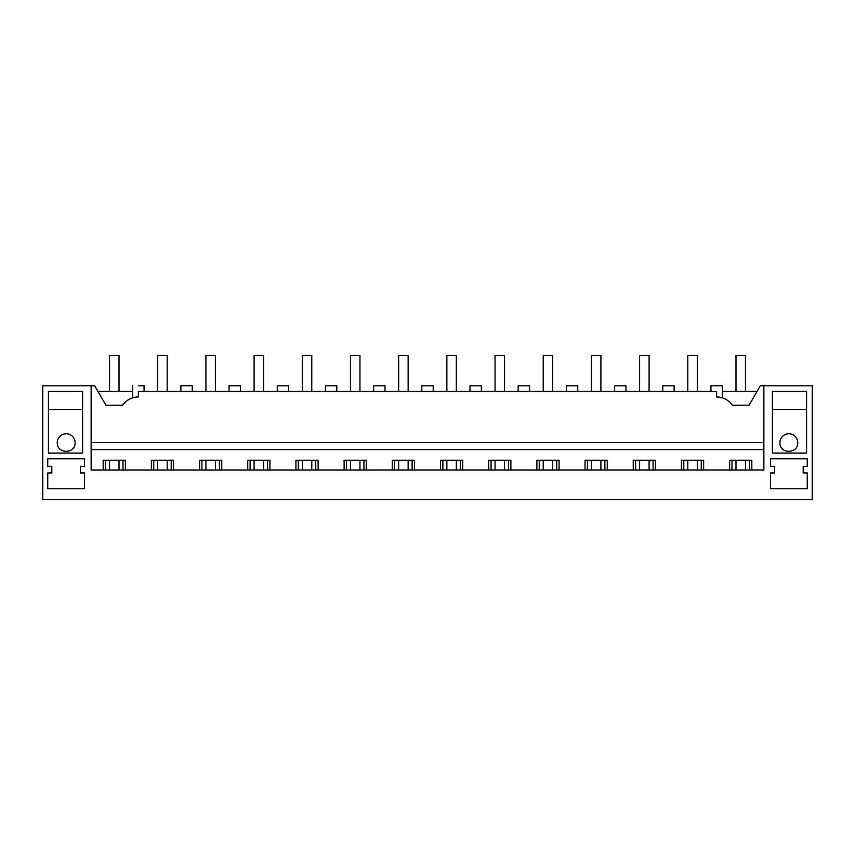 <?xml version="1.0" encoding="UTF-8"?>
<svg xmlns="http://www.w3.org/2000/svg" width="855" height="855" viewBox="0 0 855 855"><rect width="100%" height="100%" fill="white"/><g stroke="black" fill="none" stroke-linecap="round" stroke-linejoin="round"><path stroke-width="1.28" d="M138.371 385.765C131.029 385.765 131.029 385.765 138.371 385.765L144.057 385.765L144.057 391.451L180.865 391.451L180.865 385.765L192.247 385.765L192.247 391.451L229.055 391.451L229.055 385.765L240.437 385.765L240.437 391.451L277.244 391.451L277.244 385.765L288.627 385.765L288.627 391.451L325.434 391.451L325.434 385.765L336.817 385.765L336.817 391.451L373.624 391.451L373.624 385.765L385.007 385.765L385.007 391.451L421.804 391.451L421.804 385.765L433.196 385.765L433.196 391.451L469.994 391.451L469.994 385.765L481.376 385.765L481.376 391.451L518.183 391.451L518.183 385.765L529.566 385.765L529.566 391.451L566.373 391.451L566.373 385.765L577.756 385.765L577.756 391.451L614.563 391.451L614.563 385.765L625.946 385.765L625.946 391.451L662.753 391.451L662.753 385.765L674.135 385.765L674.135 391.451L710.943 391.451L710.943 385.765L722.325 385.765L722.325 397.832L716.629 396.955L716.629 391.451L138.371 391.451L138.371 396.955A18.97 18.97 0 0 0 122.714 405.206L105.902 405.206L94.67 385.765L91.132 385.765L91.132 469.994L763.868 469.994L763.868 385.765L760.33 385.765L749.098 405.206L732.286 405.206A18.97 18.97 0 0 0 716.629 396.955M134.395 397.372L135.635 397.158M105.902 405.206L97.962 391.451L132.675 391.451M763.868 385.765L812.25 385.765L812.25 499.598L42.75 499.598L42.75 385.765L91.132 385.765M91.132 442.495L763.868 442.495M772.407 391.451L806.554 391.451L806.554 453.107L772.407 453.107L772.407 391.451M774.662 472.965L774.662 466.392L770.569 466.392L770.569 458.804L807.259 458.804L807.259 466.392L803.176 466.392L803.176 472.965L807.259 472.965L807.259 488.739L770.569 488.739L770.569 472.965L774.662 472.965M82.593 391.451L48.446 391.451L48.446 453.107L82.593 453.107L82.593 391.451M84.431 488.739L84.431 472.965L80.338 472.965L80.338 466.392L84.431 466.392L84.431 458.804L47.741 458.804L47.741 466.392L51.824 466.392L51.824 472.965L47.741 472.965L47.741 488.739L84.431 488.739M103.177 469.994L103.177 460.225L125.375 460.225L125.375 469.994M151.367 469.994L151.367 460.225L173.565 460.225L173.565 469.994M199.557 469.994L199.557 460.225L221.755 460.225L221.755 469.994M247.736 469.994L247.736 460.225L269.934 460.225L269.934 469.994M295.926 469.994L295.926 460.225L318.124 460.225L318.124 469.994M344.116 469.994L344.116 460.225L366.314 460.225L366.314 469.994M392.306 469.994L392.306 460.225L414.504 460.225L414.504 469.994M440.496 469.994L440.496 460.225L462.694 460.225L462.694 469.994M488.686 469.994L488.686 460.225L510.884 460.225L510.884 469.994M536.876 469.994L536.876 460.225L559.074 460.225L559.074 469.994M585.066 469.994L585.066 460.225L607.264 460.225L607.264 469.994M633.245 469.994L633.245 460.225L655.443 460.225L655.443 469.994M681.435 469.994L681.435 460.225L703.633 460.225L703.633 469.994M729.625 469.994L729.625 460.225L751.823 460.225L751.823 469.994M91.132 449.602L763.868 449.602M722.325 391.451L757.038 391.451M779.899 442.676C779.354 454.176 798.281 454.176 797.736 442.676A8.913 8.913 0 0 0 788.823 433.763A8.913 8.913 0 0 0 779.899 442.676M75.101 442.676C75.646 454.176 56.719 454.176 57.264 442.676A8.913 8.913 0 0 1 66.177 433.763A8.913 8.913 0 0 1 75.101 442.676M48.446 409.481L82.593 409.481M806.554 409.481L772.407 409.481M105.55 469.994L105.55 460.225M123.002 469.994L123.002 460.225M153.74 469.994L153.74 460.225M171.192 469.994L171.192 460.225M201.919 469.994L201.919 460.225M219.382 469.994L219.382 460.225M250.109 469.994L250.109 460.225M267.572 469.994L267.572 460.225M298.299 469.994L298.299 460.225M315.752 469.994L315.752 460.225M346.489 469.994L346.489 460.225M363.941 469.994L363.941 460.225M394.679 469.994L394.679 460.225M412.131 469.994L412.131 460.225M442.869 469.994L442.869 460.225M460.321 469.994L460.321 460.225M491.059 469.994L491.059 460.225M508.511 469.994L508.511 460.225M539.249 469.994L539.249 460.225M556.701 469.994L556.701 460.225M587.428 469.994L587.428 460.225M604.891 469.994L604.891 460.225M635.618 469.994L635.618 460.225M653.081 469.994L653.081 460.225M683.808 469.994L683.808 460.225M701.26 469.994L701.26 460.225M731.998 469.994L731.998 460.225M749.45 469.994L749.45 460.225M109.536 391.451L109.536 355.402L119.016 355.402L119.016 391.451M119.016 460.225L119.016 469.994M109.536 460.225L109.536 469.994M157.715 391.451L157.715 355.402L167.206 355.402L167.206 391.451M167.206 460.225L167.206 469.994M157.715 460.225L157.715 469.994M205.905 391.451L205.905 355.402L215.396 355.402L215.396 391.451M215.396 460.225L215.396 469.994M205.905 460.225L205.905 469.994M254.095 391.451L254.095 355.402L263.586 355.402L263.586 391.451M263.586 460.225L263.586 469.994M254.095 460.225L254.095 469.994M302.285 391.451L302.285 355.402L311.776 355.402L311.776 391.451M311.776 460.225L311.776 469.994M302.285 460.225L302.285 469.994M350.475 391.451L350.475 355.402L359.955 355.402L359.955 391.451M359.955 460.225L359.955 469.994M350.475 460.225L350.475 469.994M398.665 391.451L398.665 355.402L408.145 355.402L408.145 391.451M408.145 460.225L408.145 469.994M398.665 460.225L398.665 469.994M446.855 391.451L446.855 355.402L456.335 355.402L456.335 391.451M456.335 460.225L456.335 469.994M446.855 460.225L446.855 469.994M495.045 391.451L495.045 355.402L504.525 355.402L504.525 391.451M504.525 460.225L504.525 469.994M495.045 460.225L495.045 469.994M543.224 391.451L543.224 355.402L552.715 355.402L552.715 391.451M552.715 460.225L552.715 469.994M543.224 460.225L543.224 469.994M591.414 391.451L591.414 355.402L600.905 355.402L600.905 391.451M600.905 460.225L600.905 469.994M591.414 460.225L591.414 469.994M639.604 391.451L639.604 355.402L649.095 355.402L649.095 391.451M649.095 460.225L649.095 469.994M639.604 460.225L639.604 469.994M687.794 391.451L687.794 355.402L697.285 355.402L697.285 391.451M697.285 460.225L697.285 469.994M687.794 460.225L687.794 469.994M735.984 391.451L735.984 355.402L745.464 355.402L745.464 391.451M745.464 460.225L745.464 469.994M735.984 460.225L735.984 469.994M132.675 397.832L132.675 385.765"/></g></svg>

